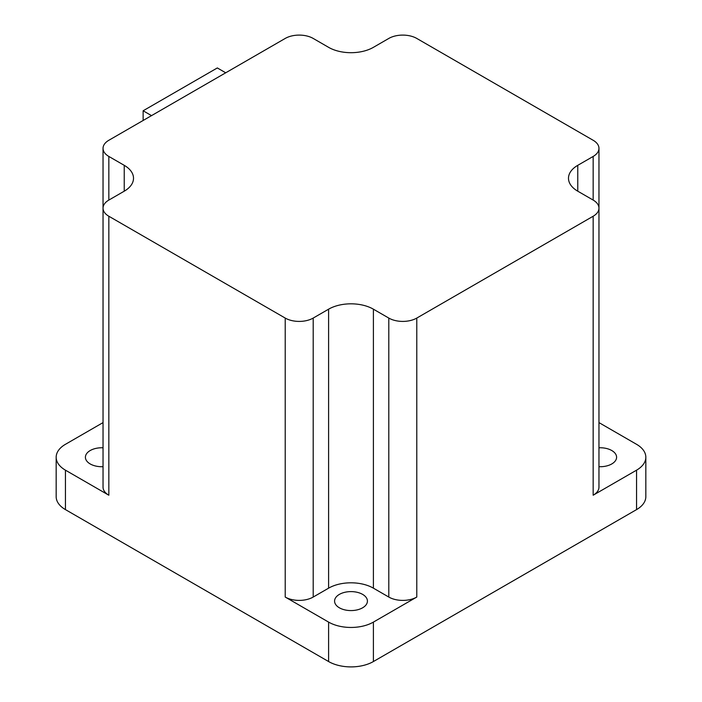 <?xml version="1.0" encoding="UTF-8"?>
<svg xmlns="http://www.w3.org/2000/svg" width="702" height="702" viewBox="0 0 702 702"><rect width="100%" height="100%" fill="white"/><g stroke="black" fill="none" stroke-linecap="round" stroke-linejoin="round"><path stroke-width="1.05" d="M103.036 447.779A16.427 9.486 0 0 0 85.407 457.239A16.427 9.486 0 0 0 90.216 463.952A16.427 9.486 0 0 0 103.036 466.698M598.964 466.698A16.427 9.486 0 0 0 616.593 457.239A16.427 9.486 0 0 0 611.784 450.535A16.427 9.486 0 0 0 598.964 447.779M362.618 594.383A16.427 9.486 0 0 0 344.708 592.33A16.427 9.486 0 0 0 334.573 601.096A16.427 9.486 0 0 0 339.382 607.8A16.427 9.486 0 0 0 357.292 609.854A16.427 9.486 0 0 0 367.427 601.096A16.427 9.486 0 0 0 362.618 594.383M225.719 72.797L217.322 67.945L143.129 110.776L143.129 120.472M388.794 597.051L373.394 588.162A31.678 18.287 0 0 0 328.606 588.162L313.206 597.051A19.796 11.425 180 0 1 285.214 597.051L328.606 622.104A31.678 18.287 0 0 0 373.394 622.104L416.786 597.051A19.796 11.425 180 0 1 388.794 597.051L388.794 318.067A19.796 11.425 0 0 0 416.786 318.067L593.164 216.242A19.796 11.425 0 0 0 598.964 208.161A19.796 11.425 0 0 0 593.164 200.079L593.164 156.441A19.796 11.425 0 0 0 598.964 148.359A19.796 11.425 0 0 0 593.164 140.277L416.786 38.443A19.796 11.425 0 0 0 388.794 38.443L373.394 47.341A31.678 18.287 0 0 1 328.606 47.341L313.206 38.443A19.796 11.425 0 0 0 285.214 38.443L108.836 140.277A19.796 11.425 0 0 0 103.036 148.359A19.796 11.425 0 0 0 108.836 156.441L108.836 200.079L124.236 191.19A31.678 18.287 0 0 0 133.512 178.255A31.678 18.287 0 0 0 124.236 165.33L108.836 156.441M103.036 422.604L65.444 444.313A31.678 18.287 0 0 0 56.169 457.239A31.678 18.287 0 0 0 65.444 470.173L108.836 495.226A19.796 11.425 180 0 1 103.036 487.144L103.036 208.161A19.796 11.425 0 0 0 108.836 216.242L285.214 318.067A19.796 11.425 0 0 0 313.206 318.067L313.206 597.051M65.444 470.173L65.444 509.608L328.606 661.547L328.606 622.104M65.444 509.608A31.678 18.287 180 0 1 56.169 496.683L56.169 457.239M645.831 457.239L645.831 496.683A31.678 18.287 180 0 1 636.556 509.608L636.556 470.173A31.678 18.287 0 0 0 645.831 457.239A31.678 18.287 0 0 0 636.556 444.313L598.964 422.604M373.394 622.104L373.394 661.547L636.556 509.608M373.394 661.547A31.678 18.287 180 0 1 328.606 661.547M598.964 148.359L598.964 487.144A19.796 11.425 180 0 1 593.164 495.226L636.556 470.173M593.164 156.441L577.764 165.33A31.678 18.287 0 0 0 568.488 178.255A31.678 18.287 0 0 0 577.764 191.19L593.164 200.079M108.836 200.079A19.796 11.425 0 0 0 103.036 208.161L103.036 148.359M388.794 318.067L373.394 309.178A31.678 18.287 0 0 0 328.606 309.178L313.206 318.067M143.129 110.776L151.527 115.628M108.836 216.242L108.836 495.226M285.214 597.051L285.214 318.067M593.164 495.226L593.164 216.242M416.786 318.067L416.786 597.051M577.764 191.19L577.764 165.33M373.394 588.162L373.394 309.178M328.606 588.162L328.606 309.178M124.236 191.19L124.236 165.33"/></g></svg>
